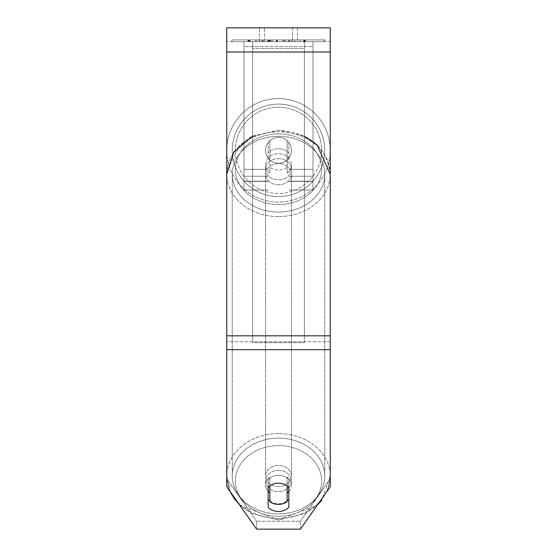 <?xml version="1.0" encoding="UTF-8"?>
<svg xmlns="http://www.w3.org/2000/svg" width="557" height="557" viewBox="0 0 557 557"><rect width="100%" height="100%" fill="white"/><g stroke="black" fill="none" stroke-linecap="round" stroke-linejoin="round"><path stroke-width="0.42" stroke-dasharray="2.79 2.09" d="M278.5 148.747A12.936 10.597 180 0 1 288.853 152.987L288.853 142.578A12.936 12.936 0 0 0 268.147 142.578L268.147 157.937A12.936 10.597 180 0 1 278.5 153.697A12.936 10.597 180 0 1 288.853 157.937L288.853 142.578A12.936 12.936 0 0 0 268.147 142.578L268.147 152.987A12.936 10.597 180 0 1 278.5 148.747A12.936 10.597 0 0 1 288.853 152.987L288.853 142.578A12.936 12.936 0 0 0 268.147 142.578L268.147 157.937A12.936 10.597 0 0 1 278.5 153.697A12.936 10.597 0 0 1 288.853 157.937L288.853 142.578A12.936 12.936 0 0 0 268.147 142.578L268.147 152.987A12.936 10.597 0 0 1 278.5 148.747A12.936 10.597 0 0 1 287.127 151.448L287.127 157.387A12.936 10.597 0 0 1 291.436 165.283A12.936 10.597 0 0 1 287.127 173.185L287.127 167.246A12.936 10.597 0 0 1 278.5 169.948A12.936 10.597 0 0 1 269.873 167.246L269.873 173.185A12.936 10.597 0 0 1 265.564 165.283A12.936 10.597 0 0 1 269.873 157.387L269.873 151.448A12.936 10.597 0 0 1 278.5 148.747A12.936 10.597 180 0 1 287.127 151.448L287.127 167.246A12.936 10.597 180 0 1 278.5 169.948A12.936 10.597 180 0 1 269.873 167.246L269.873 151.448A12.936 10.597 180 0 1 278.5 148.747M243.994 46.6L243.994 190.021L243.994 41.65L243.994 181.394L243.994 41.65L243.994 181.394L243.994 41.65L243.994 46.6L313.006 46.6L313.006 190.021L313.006 41.65L313.006 190.021L313.006 41.65L313.006 181.192L288.853 181.192L313.006 181.192L313.006 176.249L313.006 181.394L313.006 41.65L243.994 41.65L243.994 190.021L243.994 41.65L313.006 41.65L243.994 41.65L313.006 41.65L313.006 181.394L313.006 41.65L313.006 46.6L243.994 46.6M313.006 41.65L243.994 41.65L313.006 41.65M278.5 470.359A12.936 10.597 0 0 1 291.436 480.956A12.936 10.597 0 0 1 278.5 491.553A12.936 10.597 0 0 1 265.564 480.956A12.936 10.597 0 0 1 278.5 470.359A12.936 10.597 180 0 1 291.436 480.956A12.936 10.597 180 0 1 278.5 491.553A12.936 10.597 180 0 1 265.564 480.956A12.936 10.597 180 0 1 278.5 470.359M288.853 491.274A12.936 10.597 0 0 0 291.436 484.91L291.436 480.956L291.436 484.91A12.936 10.597 180 0 1 287.127 492.813L287.127 477.015A12.936 10.597 180 0 1 291.436 484.91A12.936 10.597 0 0 0 287.127 477.015L287.127 501.718A12.936 10.597 180 0 1 278.5 504.419A12.936 10.597 180 0 1 269.873 501.718L269.873 477.015A12.936 10.597 0 0 0 265.564 484.91A12.936 10.597 180 0 1 269.873 477.015L269.873 492.813A12.936 10.597 180 0 1 265.564 484.91A12.936 10.597 0 0 0 268.147 491.274M278.5 158.641A12.936 10.597 0 0 1 291.436 169.244A12.936 10.597 0 0 1 278.5 179.841A12.936 10.597 0 0 1 265.564 169.244A12.936 10.597 0 0 1 278.5 158.641A12.936 10.597 180 0 1 291.436 169.244A12.936 10.597 180 0 1 278.5 179.841A12.936 10.597 180 0 1 265.564 169.244A12.936 10.597 180 0 1 278.5 158.641M287.127 157.387L287.127 173.185A12.936 10.597 180 0 0 291.436 165.283L291.436 169.244L291.436 165.283A12.936 10.597 180 0 0 287.127 157.387L287.127 173.185L287.127 157.387M278.5 184.792A12.936 10.597 0 0 1 265.564 174.188A12.936 10.597 0 0 1 278.5 163.591A12.936 10.597 0 0 1 291.436 174.188A12.936 10.597 0 0 1 278.5 184.792A12.936 10.597 180 0 1 265.564 174.188A12.936 10.597 180 0 1 278.5 163.591A12.936 10.597 180 0 1 291.436 174.188A12.936 10.597 180 0 1 278.5 184.792M278.5 486.609A12.936 10.597 0 0 1 265.564 476.005A12.936 10.597 0 0 1 278.5 465.408A12.936 10.597 0 0 1 291.436 476.005A12.936 10.597 0 0 1 278.5 486.609A12.936 10.597 180 0 1 265.564 476.005A12.936 10.597 180 0 1 278.5 465.408A12.936 10.597 180 0 1 291.436 476.005A12.936 10.597 180 0 1 278.5 486.609M278.5 513.881A46.238 37.876 0 0 1 232.262 476.005A46.238 37.876 0 0 1 278.5 438.129A46.238 37.876 0 0 1 324.738 476.005A46.238 37.876 0 0 1 278.5 513.881A46.238 37.876 180 0 1 232.262 476.005A46.238 37.876 180 0 1 278.5 438.129A46.238 37.876 180 0 1 324.738 476.005A46.238 37.876 180 0 1 278.5 513.881M278.5 136.319A46.238 37.876 0 0 1 324.738 174.188A46.238 37.876 0 0 1 278.5 212.064A46.238 37.876 0 0 1 232.262 174.188A46.238 37.876 0 0 1 278.5 136.319A46.238 37.876 180 0 1 324.738 174.188A46.238 37.876 180 0 1 278.5 212.064A46.238 37.876 180 0 1 232.262 174.188A46.238 37.876 180 0 1 278.5 136.319M325.051 39.93L231.949 39.93L325.051 39.93L325.051 41.65L231.949 41.65L325.051 41.65M231.949 39.93L231.949 41.65M330.259 41.65L226.741 41.65L226.741 27.85L226.741 52.003L226.741 27.85L330.259 27.85L330.259 41.65L226.741 41.65L226.741 486.755L226.741 341.761L226.741 478.839L256.624 521.234L226.741 478.839L226.741 486.755L256.624 529.15L256.624 521.234L256.624 529.15L300.376 529.15L300.376 521.234L256.624 521.234L300.376 521.234L300.376 529.15L330.259 486.755L330.259 41.65M272.282 41.65L303.99 41.65L272.282 41.65L272.282 39.93L248.387 39.93L248.387 41.65M294.813 41.65L249.376 41.65L304.582 41.65L294.813 41.65L294.813 39.93L294.973 41.65M292.543 41.65L259.52 41.65L297.48 41.65L292.543 41.65L292.543 27.85L297.48 27.85L259.52 27.85L297.48 27.85L292.543 27.85L292.543 41.65M259.52 41.65L264.457 41.65L259.52 41.65L259.52 27.85L259.52 41.65M300.063 41.65L256.937 41.65L323.972 41.65L300.063 41.65L300.063 39.93L300.063 41.65L300.063 39.93L256.937 39.93L256.937 41.65L256.937 39.93L256.937 41.65L256.937 39.93L300.063 39.93L300.063 41.65L300.063 39.93L323.972 39.93L323.972 41.65L323.972 39.93L256.937 39.93L300.063 39.93L300.063 41.65M269.094 41.65L305.25 41.65L249.863 41.65L269.094 41.65L269.094 39.93L289.362 39.93L289.362 41.65M292.704 41.65L247.928 41.65L292.704 41.65L292.704 39.93L247.928 39.93L259.263 39.93L259.263 41.65M264.457 41.65L264.457 27.85L264.457 41.65M330.259 335.822L330.259 52.003L330.259 349.678L330.259 335.822L226.741 335.822M330.259 478.839L330.259 341.761L330.259 486.755L330.259 478.839L300.376 521.234L330.259 478.839M269.873 500.868A12.936 10.597 180 0 0 278.5 503.57A12.936 10.597 180 0 0 287.127 500.868M288.853 499.33L288.853 507.246A12.936 10.597 180 0 1 268.147 507.246L268.147 487.459A12.936 10.597 180 0 1 278.5 483.218A12.936 10.597 180 0 1 288.853 487.459L288.853 479.542A12.936 10.597 180 0 0 268.147 479.542L268.147 499.33A12.936 10.597 0 0 0 288.853 499.33L288.853 479.542A12.936 10.597 0 0 0 278.5 475.302A12.936 10.597 0 0 0 268.147 479.542L268.147 499.33M288.853 479.542L288.853 487.459L288.853 479.542M268.147 479.542L268.147 487.459L268.147 479.542M304.978 39.93L249.842 39.93L304.978 39.93L305.111 41.65L288.442 41.65L305.361 41.65L249.842 41.65L304.978 41.65M289.362 39.93L269.094 39.93M255.712 39.93L255.712 41.65M250.044 39.93L250.044 41.65L250.044 39.93M305.361 39.93L305.361 41.65M305.25 39.93L305.25 41.65L305.25 39.93M288.491 39.93L288.491 41.65M288.442 39.93L288.442 41.65M305.111 39.93L305.111 41.65M285.79 39.93L285.79 41.65M323.972 39.93L300.063 39.93L323.972 39.93M294.973 39.93L304.797 39.93L304.797 41.65M304.797 39.93L304.916 41.65M304.916 39.93L249.487 39.93L249.487 41.65M249.487 39.93L249.376 41.65M249.376 39.93L304.456 39.93L304.456 41.65M304.456 39.93L304.582 41.65M304.582 39.93L294.813 39.93M283.102 39.93L267.457 39.93L283.102 39.93L283.102 41.65L267.457 41.65L283.102 41.65M283.012 39.93L283.012 41.65M267.457 39.93L267.457 41.65M305.132 39.93L305.132 41.65M269.915 39.93L277.372 39.93L269.915 39.93L269.915 41.65L262.73 41.65L277.372 41.65L269.915 41.65M262.779 39.93L262.779 41.65M277.372 39.93L277.372 41.65M248.387 39.93L303.99 39.93L283.332 39.93L303.732 39.93L303.593 41.65M303.593 39.93L272.282 39.93M303.732 39.93L303.732 41.65M283.332 39.93L283.332 41.65M289.605 39.93L289.605 41.65M303.878 39.93L303.878 41.65M303.99 39.93L303.99 41.65M248.784 39.93L248.784 41.65M248.673 39.93L248.673 41.65M271.071 39.93L271.071 41.65M248.526 39.93L248.526 41.65M259.263 39.93L268.265 39.93L268.265 41.65M268.265 39.93L291.388 39.93L284.585 39.93L284.585 41.65M284.585 39.93L292.704 39.93M269.783 41.65L276.481 41.65L269.783 41.65L269.783 39.93L263.127 39.93L263.203 41.65M263.127 41.65L263.127 39.93L263.127 41.65M263.203 39.93L269.783 39.93M276.481 39.93L276.481 41.65M287.127 492.813L287.127 485.92A12.936 10.597 180 0 0 278.5 483.218A12.936 10.597 180 0 0 269.873 485.92L269.873 492.813M269.873 173.185A12.936 10.597 180 0 1 265.564 165.283A12.936 10.597 180 0 1 269.873 157.387L269.873 173.185M226.741 150.341A51.759 51.759 0 0 0 278.5 202.1A51.759 51.759 0 0 0 330.259 150.341A51.759 51.759 0 0 1 278.5 202.1A51.759 51.759 0 0 1 226.741 150.341A51.759 51.759 0 0 1 278.5 98.582A51.759 51.759 0 0 1 330.259 150.341A51.759 51.759 0 0 0 278.5 98.582A51.759 51.759 0 0 0 226.741 150.341M291.436 150.341A12.936 12.936 0 0 1 278.5 163.285A12.936 12.936 0 0 1 265.564 150.341A12.936 12.936 0 0 1 278.5 137.405A12.936 12.936 0 0 1 287.127 159.984A12.936 12.936 0 0 1 265.564 150.341A12.936 12.936 0 0 1 287.127 140.698L287.127 159.984A12.936 12.936 0 0 1 269.873 159.984L269.873 140.698A12.936 12.936 0 0 1 291.436 150.341A12.936 12.936 0 0 1 278.5 163.285A12.936 12.936 0 0 1 265.564 150.341A12.936 12.936 0 0 1 278.5 137.405A12.936 12.936 0 0 1 287.127 159.984L287.127 140.698A12.936 12.936 0 0 1 278.5 163.285A12.936 12.936 0 0 1 269.873 140.698L269.873 159.984A12.936 12.936 0 0 1 278.5 137.405A12.936 12.936 0 0 1 291.436 150.341A12.936 12.936 0 0 1 278.5 163.285A12.936 12.936 0 0 1 265.564 150.341A12.936 12.936 0 0 1 278.5 137.405A12.936 12.936 0 0 1 291.436 150.341M287.127 140.698L287.127 159.984L287.127 140.698M269.873 159.984L269.873 140.698L269.873 159.984M232.262 150.341A46.238 46.238 0 0 1 278.5 104.103A46.238 46.238 0 0 1 324.738 150.341A46.238 46.238 0 0 1 278.5 196.579A46.238 46.238 0 0 1 232.262 150.341A46.238 46.238 0 0 1 278.5 104.103A46.238 46.238 0 0 1 324.738 150.341A46.238 46.238 0 0 1 278.5 196.579A46.238 46.238 0 0 1 232.262 150.341M304.38 335.822L252.62 335.822L252.62 41.65L304.38 41.65L252.62 41.65L252.62 342.666L252.62 48.494L304.38 48.494L304.38 41.65L304.38 342.666L252.62 342.666L252.62 48.494L304.38 48.494L304.38 41.65L304.38 335.822L252.62 335.822L252.62 342.666L304.38 342.666L304.38 48.494L304.38 335.822M268.147 181.192L243.994 181.192L268.147 181.192M268.147 169.321L243.994 169.321L268.147 169.321M268.147 176.249L243.994 176.249L268.147 176.249M313.006 169.321L288.853 169.321L313.006 169.321M313.006 176.249L288.853 176.249L313.006 176.249M278.5 433.611A51.759 42.395 180 0 0 226.741 476.005A51.759 42.395 180 0 0 278.5 518.407A51.759 42.395 180 0 0 330.259 476.005A51.759 42.395 180 0 0 278.5 433.611A51.759 42.395 0 0 0 226.741 476.005A51.759 42.395 0 0 0 278.5 518.407A51.759 42.395 0 0 0 330.259 476.005A51.759 42.395 0 0 0 278.5 433.611M278.5 516.283A43.133 35.328 0 0 1 235.367 480.956A43.133 35.328 0 0 1 278.5 445.621A43.133 35.328 0 0 1 321.633 480.956A43.133 35.328 0 0 1 278.5 516.283A43.133 35.328 180 0 1 235.367 480.956A43.133 35.328 180 0 1 278.5 445.621A43.133 35.328 180 0 1 321.633 480.956A43.133 35.328 180 0 1 278.5 516.283M278.5 216.589A51.759 42.395 0 0 1 226.741 174.188A51.759 42.395 0 0 1 278.5 131.793A51.759 42.395 0 0 1 330.259 174.188A51.759 42.395 0 0 1 278.5 216.589A51.759 42.395 180 0 1 226.741 174.188A51.759 42.395 180 0 1 278.5 131.793A51.759 42.395 180 0 1 330.259 174.188A51.759 42.395 180 0 1 278.5 216.589M278.5 133.91A43.133 35.328 180 0 0 235.367 169.244A43.133 35.328 180 0 0 278.5 204.572A43.133 35.328 180 0 0 321.633 169.244A43.133 35.328 180 0 0 278.5 133.91A43.133 35.328 0 0 0 235.367 169.244A43.133 35.328 0 0 0 278.5 204.572A43.133 35.328 0 0 0 321.633 169.244A43.133 35.328 0 0 0 278.5 133.91M330.259 341.761L226.741 341.761L330.259 341.761M330.259 52.003L226.741 52.003M330.259 349.678L226.741 349.678M268.558 39.93L268.558 41.65M268.718 39.93L268.718 41.65M249.842 39.93L249.863 41.65L249.842 39.93M269.247 39.93L269.247 41.65M289.306 39.93L289.306 41.65M262.73 39.93L262.73 41.65L262.73 39.93M277.316 39.93L277.316 41.65M270.075 39.93L270.075 41.65M305.347 39.93L305.347 41.65L305.347 39.93M277.01 39.93L277.01 41.65M276.857 39.93L276.857 41.65M247.928 39.93L247.928 41.65L247.928 39.93M261.887 39.93L261.887 41.65L261.887 39.93M276.578 39.93L276.578 41.65M276.738 39.93L276.738 41.65M291.388 39.93L291.388 41.65L291.388 39.93M269.623 39.93L269.623 41.65M276.404 39.93L276.404 41.65M321.633 150.341A43.133 43.133 0 0 1 278.5 193.474A43.133 43.133 0 0 1 235.367 150.341A43.133 43.133 0 0 0 278.5 193.474A43.133 43.133 0 0 0 321.633 150.341A43.133 43.133 0 0 0 278.5 107.209A43.133 43.133 0 0 0 235.367 150.341A43.133 43.133 0 0 1 278.5 107.209A43.133 43.133 0 0 1 321.633 150.341M268.147 190.021L243.994 190.021L268.147 190.021M268.147 181.394L243.994 181.394L268.147 181.394M288.853 190.021L313.006 190.021L288.853 190.021M288.853 181.394L313.006 181.394L288.853 181.394M230.473 492.444L226.741 476.04L229.971 491.337M239.726 505.171L278.5 519.966L306.009 513.276L317.274 505.171L278.5 519.966L250.991 513.276L239.956 505.387L235.235 500.186M226.741 174.188L226.741 476.005L226.741 174.188M252.62 136.096L278.5 130.234L304.38 136.096M265.564 480.956L265.564 484.91L265.564 480.956M330.259 476.005L330.259 174.188L330.259 476.005L321.765 500.186M265.564 169.244L265.564 165.283L265.564 169.244M327.029 491.337L330.259 476.04M265.564 174.188L265.564 476.005L265.564 174.188M291.436 174.188L291.436 476.005L291.436 174.188M324.738 174.188L324.738 476.005L324.738 174.188M232.262 174.188L232.262 476.005L232.262 174.188M297.48 27.85L297.48 41.65L297.48 27.85M330.259 174.188C326.841 147.125 309.588 132.469 278.5 130.234L250.991 136.925L239.956 144.806L226.873 171.034"/><path stroke-width="0.84" d="M278.5 504.419A12.936 10.597 0 0 1 269.873 501.718L269.873 485.92A12.936 10.597 0 0 1 278.5 483.218A12.936 10.597 0 0 1 287.127 485.92L287.127 501.718A12.936 10.597 0 0 1 278.5 504.419M269.873 492.813A12.936 10.597 0 0 1 268.147 491.274M288.853 491.274A12.936 10.597 0 0 1 287.127 492.813M330.259 349.678L330.259 27.85L226.741 27.85L226.741 486.755L256.624 529.15L300.376 529.15L330.259 486.755L330.259 349.678L226.741 349.678M288.853 487.459L288.853 507.246A12.936 10.597 0 0 1 278.5 511.486A12.936 10.597 0 0 1 268.147 507.246L268.147 487.459A12.936 10.597 0 0 1 288.853 487.459M287.127 500.868A12.936 10.597 180 0 0 288.853 499.33M268.147 499.33A12.936 10.597 180 0 0 269.873 500.868M226.873 171.034L226.741 174.188L233.787 151.998L252.62 136.096M330.259 174.188L317.044 144.806L304.38 136.096M330.259 52.003L226.741 52.003M330.259 335.822L226.741 335.822M229.971 491.337L239.726 505.171M321.765 500.186L317.274 505.171L327.029 491.337M235.235 500.186L230.473 492.444"/></g></svg>
